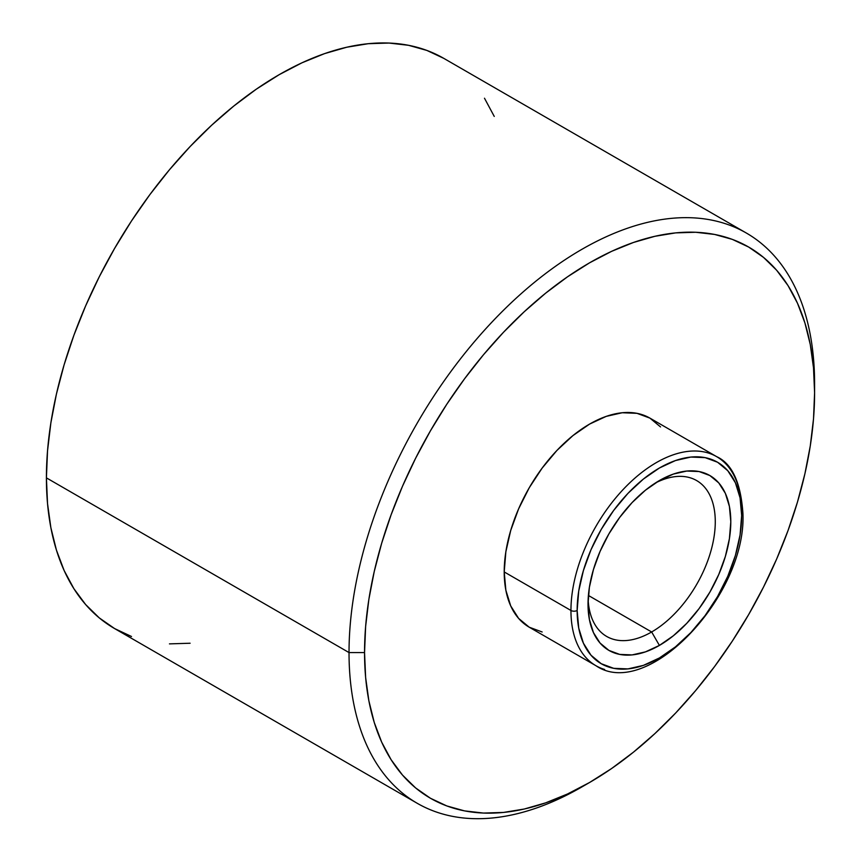 <?xml version="1.0" encoding="UTF-8"?>
<svg xmlns="http://www.w3.org/2000/svg" width="861" height="861" viewBox="0 0 861 861"><rect width="100%" height="100%" fill="white"/><g stroke="black" fill="none" stroke-linecap="round" stroke-linejoin="round"><path stroke-width="1.29" d="M585.728 784.683A329.203 190.066 -60 0 1 417.208 803.281A329.203 190.066 -60 0 1 349.028 652.573L364.547 652.573A318.236 183.737 -60 0 1 589.57 262.82A318.236 183.737 -60 0 1 814.592 392.745L814.592 383.78A329.203 190.066 120 0 0 581.81 249.378A329.203 190.066 120 0 0 349.028 652.573A329.203 190.066 -60 0 1 492.729 321.271A329.203 190.066 -60 0 1 746.412 233.073A329.203 190.066 -60 0 1 814.592 383.78L814.592 392.745L813.516 367.905L810.276 344.551L804.906 322.907L797.469 303.201L788.03 285.594L776.676 270.279L763.513 257.396L748.683 247.064L732.324 239.38L714.587 234.44L695.645 232.266L675.681 232.879L654.887 236.301L633.47 242.468L611.622 251.337L589.57 262.82L567.517 276.811L545.67 293.16L524.252 311.725L503.459 332.314L483.495 354.743L464.553 378.786L446.816 404.218L430.457 430.791L415.626 458.246L402.464 486.325L391.12 514.749L381.671 543.248L374.234 571.553L368.863 599.385L365.624 626.485L364.547 652.573L365.624 677.424L368.863 700.779L374.234 722.411L381.671 742.128L391.12 759.725L402.464 775.04L415.626 787.933L430.457 798.265L446.816 805.939L464.553 810.89L483.495 813.064L503.459 812.44L524.252 809.028L545.67 802.85L567.517 793.982L589.57 782.498L611.622 768.518L633.47 752.159L654.887 733.594L675.681 713.005L695.645 690.576L714.587 666.532L732.324 641.101L748.683 614.528L763.513 587.073L776.676 558.993L788.03 530.57L797.469 502.071L804.906 473.765L810.276 445.933L813.516 418.833L814.592 392.745A318.236 183.737 -60 0 1 589.57 782.498A318.236 183.737 -60 0 1 364.547 652.573L349.028 652.573L46.408 477.866L349.028 652.573A329.203 190.066 120 0 0 581.81 786.976L589.57 782.498M651.648 631.974A89.985 51.951 120 0 0 715.243 523.962A89.985 51.951 120 0 0 655.415 482.978A89.985 51.951 -60 0 1 696.635 480.567A89.985 51.951 -60 0 1 710.433 552.676A89.985 51.951 -60 0 1 651.648 631.974L588.397 595.457L651.648 631.974A89.985 51.951 -60 0 1 606.65 636.43A89.985 51.951 -60 0 1 588.128 599.514A89.985 51.951 120 0 0 651.648 631.974L659.408 645.416L651.648 631.974M659.408 480.546A100.952 58.29 -60 0 1 730.795 521.766A100.952 58.29 -60 0 1 659.408 645.416L645.481 651.863L632.082 654.909L619.748 654.414L608.931 650.41L600.052 643.049L593.455 632.598L589.387 619.49L588.02 604.196L589.387 587.32L593.455 569.508L600.052 551.449L608.931 533.831L619.748 517.343L632.082 502.598L645.481 490.178L659.408 480.546L673.334 474.088L686.723 471.053L699.067 471.537L709.884 475.552L718.763 482.913L725.36 493.353L729.418 506.472L730.795 521.766L729.418 538.642L725.36 556.443L718.763 574.502L709.884 592.12L699.067 608.619L686.723 623.364L673.334 635.784L659.408 645.416A100.952 58.29 -60 0 1 588.02 604.196A100.952 58.29 -60 0 1 659.408 480.546L659.408 480.546M708 452.918A120.712 69.687 120 0 0 618.402 494.763A120.712 69.687 120 0 0 570.951 610.471A4.391 2.529 0 0 0 577.15 610.471A116.321 67.158 -60 0 1 659.408 468.007A116.321 67.158 -60 0 1 741.655 515.491A4.391 2.529 0 0 0 742.946 513.705A4.391 2.529 180 0 1 741.655 515.491L740.073 497.873L735.391 482.763L727.793 470.73L717.568 462.239L705.105 457.632L690.877 457.062L675.454 460.56L659.408 468.007L643.361 479.093L627.927 493.407L613.71 510.39L601.247 529.397L591.012 549.695L583.414 570.509L578.732 591.023L577.15 610.471L578.732 628.089L583.414 643.199L591.012 655.232L601.247 663.713L613.71 668.33L627.927 668.9L643.361 665.392L659.408 657.955L675.454 646.869L690.877 632.555L705.105 615.572L717.568 596.555L727.793 576.257L735.391 555.453L740.073 534.939L741.655 515.491A116.321 67.158 -60 0 1 659.408 657.955A116.321 67.158 -60 0 1 577.15 610.471A4.391 2.529 180 0 1 570.951 610.471A120.712 69.687 -60 0 1 623.633 488.994A120.712 69.687 -60 0 1 716.653 456.653A120.712 69.687 -60 0 1 741.655 511.908A4.391 2.529 180 0 1 742.946 513.705C740.847 482.623 732.087 463.605 716.653 456.653L649.926 418.123A120.712 69.687 120 0 0 556.906 450.464A120.712 69.687 120 0 0 504.212 571.941L570.951 610.471L504.212 571.941A120.712 69.687 120 0 0 529.214 627.195L518.602 618.392L510.713 605.907L505.859 590.226L504.212 571.941L505.859 551.761L510.713 530.473L518.602 508.883L529.214 487.81L542.15 468.093L556.906 450.464L572.92 435.612L589.57 424.096L606.219 416.38L622.234 412.742L636.989 413.334L649.926 418.123L660.538 426.927M443.792 58.365A329.203 190.066 120 0 0 190.109 146.564A329.203 190.066 120 0 0 46.408 477.866A329.203 190.066 120 0 0 114.588 628.562L99.241 617.875L85.637 604.551L73.895 588.698L64.123 570.499L56.428 550.104L50.874 527.718L47.527 503.567L46.408 477.866L47.527 450.863L50.874 422.837L56.428 394.047L64.123 364.763L73.895 335.284L85.637 305.87L99.241 276.833L114.588 248.431L131.507 220.943L149.857 194.629L169.456 169.757L190.109 146.553L211.612 125.254L233.772 106.054L256.374 89.135L279.19 74.67L302.007 62.788L324.608 53.608L346.768 47.226L368.271 43.696L388.924 43.05L408.523 45.299L426.862 50.422L443.792 58.365L746.412 233.073M542.15 631.985L529.214 627.195L595.952 665.725A120.712 69.687 -60 0 1 570.951 610.471A120.712 69.687 120 0 0 604.605 669.46M484.485 98.229L494.257 116.429M190.109 643.232L169.456 643.877M131.507 636.505L114.588 628.562L417.208 803.281M595.952 665.725C647.687 700.994 746.509 595.392 742.946 513.705"/></g></svg>
